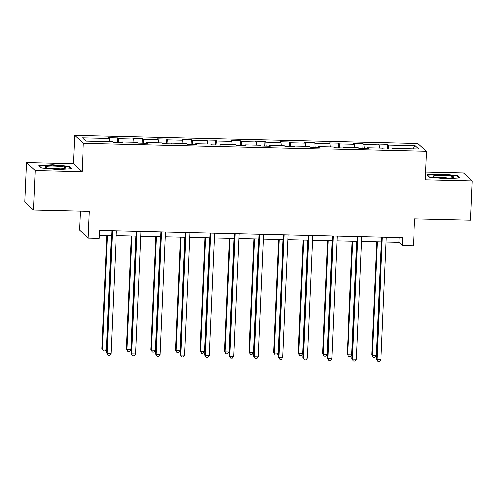 <?xml version="1.0" encoding="UTF-8"?>
<svg xmlns="http://www.w3.org/2000/svg" width="497" height="497" viewBox="0 0 497 497"><rect width="100%" height="100%" fill="white"/><g stroke="black" fill="none" stroke-linecap="round" stroke-linejoin="round"><path stroke-width="0.75" d="M80.346 211.057L79.514 230.136L88.168 238.069L99.176 238.33L99.518 230.446L402.756 237.603L402.415 245.487L413.423 245.748L414.597 218.941L470.429 220.258L472.15 180.846L463.496 172.906L425.618 172.018M26.571 162.6L24.85 202.012L33.504 209.951L35.225 170.533L82.092 171.639L83.334 143.26L74.68 135.327L73.438 163.706L26.571 162.6L35.225 170.533M83.334 143.26L426.519 151.361L417.865 143.422L74.68 135.327M415.225 145.64L388.486 145.006L387.635 144.223L378.198 144.006L379.049 144.789L363.953 144.428L363.096 143.645L353.659 143.422L354.516 144.205L339.414 143.85L338.563 143.068L329.126 142.844L329.977 143.627L314.881 143.273L314.029 142.49L304.593 142.266L305.444 143.049L290.347 142.695L289.49 141.912L280.053 141.688L280.911 142.471L265.808 142.111L264.957 141.328L255.52 141.111L256.371 141.893L241.275 141.533L240.418 140.75L230.981 140.527L231.838 141.31L216.735 140.955L215.884 140.173L206.448 139.949L207.299 140.732L192.202 140.378L191.345 139.595L181.908 139.371L182.766 140.154L167.663 139.8L166.812 139.017L157.375 138.793L158.226 139.576L143.13 139.216L142.279 138.433L132.842 138.216L133.693 138.998L118.597 138.638L117.739 137.855L108.303 137.632L109.16 138.415L82.421 137.787L85.975 141.049L112.713 141.676L113.564 142.459L123.001 142.682L122.15 141.9L137.247 142.254L138.098 143.037L147.534 143.26L146.683 142.477L161.786 142.832L162.637 143.621L172.074 143.838L171.223 143.055L186.319 143.416L187.17 144.198L196.607 144.422L195.756 143.639L210.852 143.993L211.71 144.776L221.146 145L220.289 144.217L235.392 144.571L236.243 145.354L245.68 145.578L244.828 144.795L259.925 145.149L260.782 145.932L270.219 146.155L269.362 145.373L284.464 145.727L285.315 146.516L294.752 146.733L293.901 145.95L308.997 146.311L309.848 147.093L319.291 147.317L318.434 146.534L333.537 146.888L334.388 147.671L343.825 147.895L342.973 147.112L358.07 147.466L358.921 148.249L368.358 148.473L367.507 147.69L382.603 148.044L383.46 148.827L392.897 149.05L392.04 148.268L418.778 148.901L415.225 145.64L412.721 148.758M121.982 142.658L122.15 141.9M118.597 138.638L118.957 142.589M133.693 138.998L133.985 142.179M146.516 143.235L146.683 142.477M143.13 139.216L143.49 143.167M158.226 139.576L158.524 142.757M171.049 143.813L171.223 143.055M167.663 139.8L168.029 143.745M182.766 140.154L183.058 143.335M195.588 144.397L195.756 143.639M192.202 140.378L192.563 144.323M207.299 140.732L207.591 143.919M220.121 144.975L220.289 144.217M216.735 140.955L217.102 144.9M231.838 141.31L232.13 144.497M244.661 145.553L244.828 144.795M241.275 141.533L241.635 145.484M256.371 141.893L256.663 145.074M269.194 146.13L269.362 145.373M265.808 142.111L266.175 146.062M280.911 142.471L281.203 145.652M293.733 146.708L293.901 145.95M290.347 142.695L290.708 146.64M305.444 143.049L305.736 146.23M318.266 147.292L318.434 146.534M314.881 143.273L315.247 147.218M329.977 143.627L330.275 146.814M342.8 147.87L342.973 147.112M339.414 143.85L339.78 147.795M354.516 144.205L354.808 147.392M367.339 148.448L367.507 147.69M363.953 144.428L364.313 148.379M379.049 144.789L379.341 147.969M391.872 149.025L392.04 148.268M388.486 145.006L388.853 148.957M88.168 238.069L89.336 211.268L33.504 209.951M426.519 151.361L425.283 179.74L472.15 180.846M386.082 241.964L398.905 242.269L402.415 245.487M99.313 235.199L111.651 235.491M116.192 235.597L136.184 236.069M140.726 236.174L160.724 236.647M165.259 236.758L185.257 237.224M189.798 237.336L209.796 237.808M214.331 237.914L234.329 238.386M238.871 238.492L258.862 238.964M263.404 239.069L283.402 239.542M287.943 239.653L307.935 240.119M312.476 240.231L332.474 240.703M337.009 240.809L357.008 241.281M361.549 241.387L381.547 241.859M109.16 138.415L109.452 141.602M399.116 237.516L398.905 242.269M387.635 144.223L387.43 148.92M363.096 143.645L362.891 148.342M338.563 143.068L338.358 147.764M314.029 142.49L313.824 147.187M289.49 141.912L289.285 146.609M264.957 141.328L264.752 146.025M240.418 140.75L240.213 145.447M215.884 140.173L215.679 144.869M191.345 139.595L191.14 144.292M166.812 139.017L166.607 143.714M142.279 138.433L142.074 143.13M117.739 137.855L117.534 142.552M440.839 173.913L426.966 174.751L429.57 177.137L446.051 178.69L459.924 177.858L457.321 175.466L440.839 173.913L440.82 174.304M82.092 171.639L73.438 163.706M41.4 167.98L57.882 169.533L71.754 168.694L69.151 166.302L52.67 164.749L38.797 165.588L41.4 167.98M457.29 176.186L457.321 175.466M52.651 165.147L52.67 164.749M69.12 167.023L69.151 166.302M381.752 237.106L376.422 359.182L377.006 359.722L382.361 237.119M380.938 359.816L379.497 361.673L377.919 361.636L377.006 359.722L380.938 359.816L386.293 237.212M377.919 361.636L376.422 359.182M376.683 241.747L371.744 354.895L372.328 355.43L376.26 355.523L381.224 241.853M377.291 241.759L372.328 355.43L373.247 357.349L371.744 354.895M376.26 355.523L374.819 357.386L373.247 357.349M433.819 175.714A10.344 1.342 2.5 0 0 433.353 176.485A10.344 1.342 2.5 0 0 442.641 177.926A10.344 1.342 2.5 0 0 453.047 177.522A10.344 1.342 2.5 0 0 453.488 177.361A10.344 1.342 2.5 0 0 446.536 175.472A10.344 1.342 2.5 0 0 433.819 175.714M429.681 177.149L427.463 175.112L440.907 174.304L456.873 175.808L459.16 177.901M448.157 178.013A7.082 0.919 2.5 0 0 438.602 177.597M56.782 168.85A10.344 1.342 2.5 0 0 65.318 168.203A10.344 1.342 2.5 0 0 53.744 166.06A10.344 1.342 2.5 0 0 45.184 167.321A10.344 1.342 2.5 0 0 56.782 168.85M59.988 168.856A7.082 0.919 2.5 0 0 54.142 168.371A7.082 0.919 2.5 0 0 50.433 168.44M39.288 166.041L52.738 165.141L68.704 166.644L70.99 168.744M41.512 167.992L39.294 165.955M357.219 236.529L351.888 358.604L352.472 359.145L357.821 236.541M356.405 359.238L354.957 361.095L353.386 361.058L352.472 359.145L356.405 359.238L361.754 236.634M353.386 361.058L351.888 358.604M332.679 235.951L327.349 358.026L327.933 358.561L333.288 235.963M331.866 358.654L330.424 360.518L328.852 360.48L327.933 358.561L331.866 358.654L337.221 236.056M328.852 360.48L327.349 358.026M352.149 241.163L347.21 354.318L347.794 354.852L351.727 354.945L356.691 241.275M352.758 241.182L347.794 354.852L348.708 356.771L347.21 354.318M351.727 354.945L350.279 356.809L348.708 356.771M327.616 240.585L322.671 353.74L323.255 354.274L327.188 354.367L332.151 240.691M328.219 240.604L323.255 354.274L324.174 356.187L322.671 353.74M327.188 354.367L325.746 356.225L324.174 356.187M308.146 235.373L302.816 357.449L303.4 357.983L308.749 235.385M307.332 358.076L305.885 359.94L304.313 359.903L303.4 357.983L307.332 358.076L312.681 235.479M304.313 359.903L302.816 357.449M283.607 234.789L278.277 356.871L278.86 357.405L284.216 234.808M282.793 357.498L281.352 359.356L279.78 359.319L278.86 357.405L282.793 357.498L288.148 234.901M279.78 359.319L278.277 356.871M259.074 234.211L253.743 356.287L254.327 356.827L259.683 234.23M258.26 356.921L256.812 358.778L255.241 358.741L254.327 356.827L258.26 356.921L263.615 234.317M255.241 358.741L253.743 356.287M303.077 240.008L298.138 353.156L298.722 353.696L302.654 353.789L307.618 240.113M303.686 240.02L298.722 353.696L299.635 355.61L298.138 353.156M302.654 353.789L301.207 355.647L299.635 355.61M278.544 239.43L273.598 352.578L274.189 353.112L278.121 353.205L283.079 239.535M279.146 239.442L274.189 353.112L275.102 355.032L273.598 352.578M278.121 353.205L276.674 355.069L275.102 355.032M254.004 238.852L249.065 352L249.649 352.535L253.582 352.628L258.546 238.958M254.613 238.864L249.649 352.535L250.563 354.454L249.065 352M253.582 352.628L252.141 354.491L250.563 354.454M229.471 238.268L224.532 351.422L225.116 351.957L229.049 352.05L234.012 238.38M230.08 238.287L225.116 351.957L226.029 353.876L224.532 351.422M229.049 352.05L227.601 353.914L226.029 353.876M204.932 237.69L199.993 350.845L200.577 351.379L204.509 351.472L209.473 237.796M205.541 237.709L200.577 351.379L201.496 353.292L199.993 350.845M204.509 351.472L203.068 353.33L201.496 353.292M180.399 237.112L175.46 350.261L176.044 350.801L179.976 350.894L184.94 237.218M181.007 237.125L176.044 350.801L176.957 352.715L175.46 350.261M179.976 350.894L178.529 352.752L176.957 352.715M155.865 236.535L150.92 349.683L151.504 350.223L155.437 350.31L160.401 236.64M156.468 236.547L151.504 350.223L152.424 352.137L150.92 349.683M155.437 350.31L153.995 352.174L152.424 352.137M131.326 235.957L126.387 349.105L126.971 349.639L130.904 349.733L135.867 236.063M131.935 235.969L126.971 349.639L127.884 351.559L126.387 349.105M130.904 349.733L129.456 351.596L127.884 351.559M106.793 235.373L101.848 348.527L102.438 349.062L106.37 349.155L111.328 235.485M107.395 235.392L102.438 349.062L103.351 350.981L101.848 348.527M106.37 349.155L104.923 351.019L103.351 350.981M234.534 233.633L229.204 355.709L229.794 356.25L235.143 233.646M233.72 356.343L232.279 358.2L230.707 358.163L229.794 356.25L233.72 356.343L239.076 233.739M230.707 358.163L229.204 355.709M210.001 233.056L204.671 355.131L205.255 355.666L210.61 233.068M209.187 355.759L207.746 357.623L206.168 357.585L205.255 355.666L209.187 355.759L214.542 233.161M206.168 357.585L204.671 355.131M185.468 232.478L180.138 354.554L180.722 355.088L186.071 232.49M184.654 355.181L183.207 357.045L181.635 357.008L180.722 355.088L184.654 355.181L190.003 232.584M181.635 357.008L180.138 354.554M160.929 231.894L155.598 353.976L156.182 354.51L161.537 231.913M160.115 354.603L158.673 356.461L157.102 356.424L156.182 354.51L160.115 354.603L165.47 232.006M157.102 356.424L155.598 353.976M136.395 231.316L131.065 353.392L131.649 353.932L136.998 231.335M135.582 354.026L134.134 355.883L132.562 355.846L131.649 353.932L135.582 354.026L140.931 231.422M132.562 355.846L131.065 353.392M111.856 230.738L106.526 352.814L107.11 353.355L112.465 230.751M111.042 353.448L109.601 355.305L108.029 355.268L107.11 353.355L111.042 353.448L116.397 230.844M108.029 355.268L106.526 352.814"/></g></svg>
